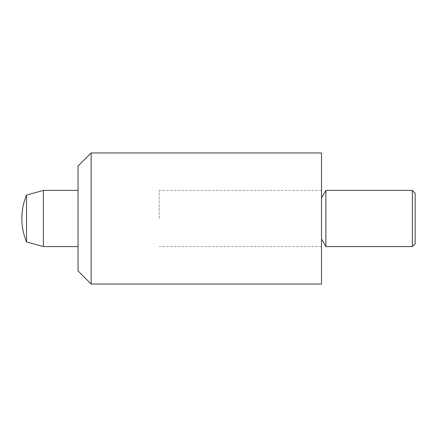 <?xml version="1.0" encoding="UTF-8"?>
<svg xmlns="http://www.w3.org/2000/svg" width="437" height="437" viewBox="0 0 437 437"><rect width="100%" height="100%" fill="white"/><g stroke="black" fill="none" stroke-linecap="round" stroke-linejoin="round"><path stroke-width="0.33" stroke-dasharray="2.19 1.64" d="M412.342 246.594L412.342 190.406M415.15 243.786L415.15 193.214M325.898 246.594L325.898 190.406M26.531 241.912L26.531 195.088M43.389 246.594L43.389 190.406M321.506 284.05L321.506 152.95M159.194 218.5L159.194 190.406L159.194 218.5M78.037 270.94L78.037 166.06M91.147 284.05L91.147 152.95M78.037 218.5L78.037 246.594L78.037 218.5M321.506 246.594L159.194 246.594M321.506 190.406L159.194 190.406"/><path stroke-width="0.66" d="M412.342 246.594L415.15 243.786L415.15 193.214L412.342 190.406L412.342 246.594L325.898 246.594L325.898 190.406L321.506 198.01M26.531 241.912A60.869 60.869 0 0 1 26.531 195.088L26.531 241.912L43.389 246.594L43.389 190.406L78.037 190.406M91.147 218.5L91.147 284.05L321.506 284.05L321.506 152.95L91.147 152.95L91.147 218.5M91.147 152.95L78.037 166.06L78.037 270.94L91.147 284.05M78.037 246.594L43.389 246.594M321.506 238.99L325.898 246.594M26.531 195.088L43.389 190.406M412.342 190.406L325.898 190.406"/></g></svg>
